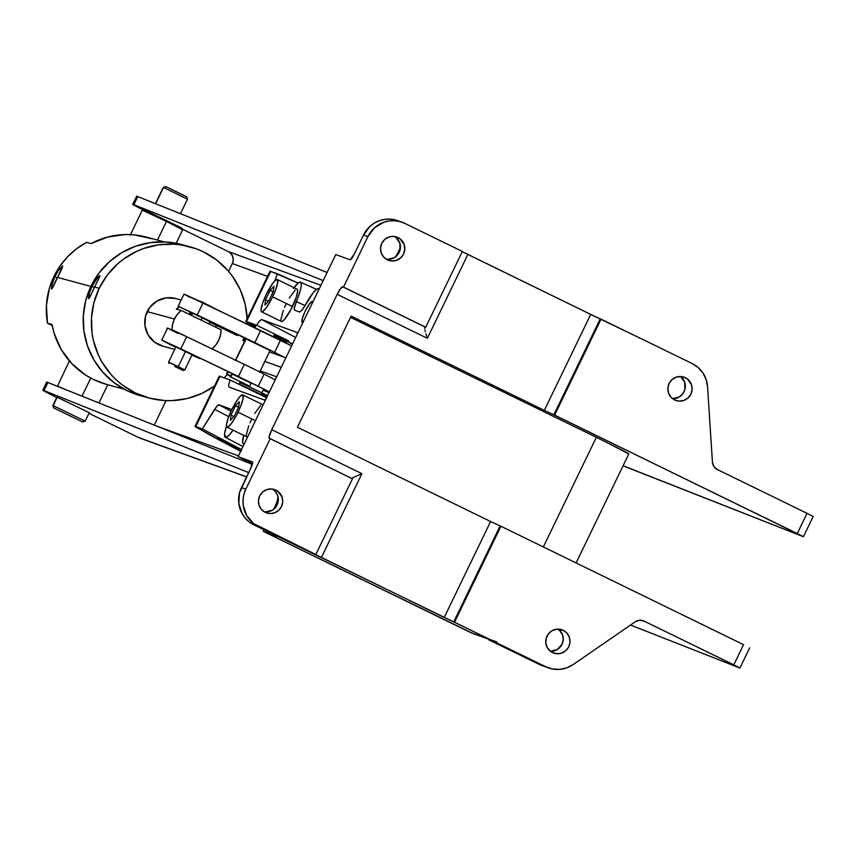 <?xml version="1.0" encoding="UTF-8"?>
<svg xmlns="http://www.w3.org/2000/svg" width="856" height="856" viewBox="0 0 856 856"><rect width="100%" height="100%" fill="white"/><g stroke="black" fill="none" stroke-linecap="round" stroke-linejoin="round"><path stroke-width="1.28" d="M743.543 644.664L733.774 664.866L739.787 667.99L733.774 664.866L743.543 644.664L500.921 526.247L454.525 622.226L453.723 621.938L444.2 617.486L490.595 521.518L500.118 525.959L453.723 621.938L500.118 525.959L500.921 526.247L490.595 521.518L444.2 617.486L314.869 554.217L315.832 554.549L352.458 478.772L269.437 438.358A8.977 1.691 116 0 1 269.405 438.347A8.977 1.691 116 0 1 271.748 429.691L361.895 473.689L351.581 478.29L361.895 473.689L321.364 557.545L361.895 473.689L271.748 429.691L337.189 294.314A8.977 1.691 116 0 1 342.7 286.814L425.721 327.227L462.347 251.461L404.888 223.416L399.827 221.544L394.488 220.72L389.073 220.966L383.798 222.271L374.468 227.846L367.909 236.588L343.491 287.102L425.721 327.227L424.918 326.939L425.721 327.227L462.347 251.461L404.888 223.416A28.055 27.553 -70 0 0 367.909 236.588L363.522 234.993L367.909 236.588L343.491 287.102L342.7 286.814L424.918 326.939L342.7 286.814L340.421 288.772L337.189 294.314L427.347 338.313L337.189 294.314L271.748 429.691L269.212 436.667L269.201 438.09L270.239 438.647L245.822 489.161L243.906 494.319L243.029 499.744L243.211 505.233L246.667 515.537L253.772 523.658L315.832 554.549L352.458 478.772L270.239 438.647L245.822 489.161L241.435 487.567A28.055 27.553 110 0 0 253.986 524.91L258.373 526.504A28.055 27.553 -70 0 1 245.822 489.161L241.435 487.567L250.712 468.371L239.519 492.724L238.824 503.638L242.28 513.932L245.437 518.361L249.385 522.064L253.986 524.91L490.188 639.635L454.525 622.226L500.921 526.247L743.543 644.664M749.706 647.821L739.937 668.022M550.472 651.309L547.348 647.735L545.828 643.198L546.128 638.405L548.225 634.061L551.788 630.851L556.282 629.256L563.237 630.337L567.004 633.215L569.368 637.356L569.989 642.107L568.769 646.772L565.88 650.614L561.771 653.064L557.074 653.749L552.495 652.561A12.348 12.123 -70 0 1 546.706 636.714A12.348 12.123 -70 0 1 563.237 630.337L560.905 629.481L563.237 630.337A12.348 12.123 -70 0 1 569.026 646.184A12.348 12.123 -70 0 1 552.495 652.561L550.472 651.309A12.348 12.123 110 0 0 558.508 629.139M672.57 398.671A12.348 12.123 110 0 0 680.638 376.522M685.367 377.71A12.348 12.123 -70 0 1 691.145 393.567A12.348 12.123 -70 0 1 674.614 399.945A12.348 12.123 -70 0 1 668.836 384.087A12.348 12.123 -70 0 1 685.367 377.71L683.024 376.865L687.389 378.962L691.498 384.729L692.119 389.491L690.888 394.145L687.999 397.997L683.901 400.448L679.193 401.132L674.614 399.945L670.858 397.056L668.483 392.925L667.873 388.164L669.092 383.509L671.981 379.657L676.08 377.207L680.788 376.522L685.367 377.71M264.247 511.835A12.348 12.123 110 0 0 272.529 489.065L275.332 491.419L277.697 495.549L277.933 502.697L275.835 507.03L272.272 510.251L265.403 511.952M275.953 490.135A12.348 12.123 -70 0 1 281.742 505.982A12.348 12.123 -70 0 1 265.21 512.359A12.348 12.123 -70 0 1 259.421 496.512A12.348 12.123 -70 0 1 275.953 490.135L273.61 489.279L277.975 491.387L282.084 497.154L282.705 501.905L281.485 506.57L278.596 510.411L274.487 512.862L269.79 513.547L265.21 512.359L261.454 509.481L259.079 505.35L258.459 500.589L259.689 495.934L262.567 492.082L266.676 489.632L271.373 488.947L275.953 490.135M386.345 259.261A12.348 12.123 110 0 0 394.627 236.491M398.051 237.561A12.348 12.123 -70 0 1 403.839 253.419A12.348 12.123 -70 0 1 387.308 259.796A12.348 12.123 -70 0 1 381.519 243.939A12.348 12.123 -70 0 1 398.051 237.561L395.707 236.716L400.073 238.813L404.182 244.581L404.802 249.342L403.572 253.997L400.694 257.849L396.585 260.299L391.888 260.984L387.308 259.796L383.541 256.907L381.177 252.777L380.556 248.015L381.787 243.361L384.665 239.509L388.774 237.059L393.471 236.374L398.051 237.561M639.379 337.788L692.204 363.575A28.055 27.553 -70 0 1 707.548 386.666L712.438 462.165L707.548 386.666L706.136 379.518L702.947 373.002L698.196 367.556L692.204 363.575L639.379 337.788M402.277 222.314L397.89 220.72A28.055 27.553 110 0 0 363.522 234.993L370.081 226.251L374.479 222.999L379.411 220.677L384.686 219.361L390.101 219.125L395.44 219.949L400.501 221.822M354.245 254.189L363.522 234.993L354.245 254.189A6.73 1.263 116 0 1 350.125 259.817L335.766 254.585L238.086 456.644L252.445 461.876A6.73 1.263 116 0 1 252.466 461.876A6.73 1.263 116 0 1 250.712 468.371L252.488 461.898L238.086 456.644L335.766 254.585L350.125 259.817L354.245 254.189M387.5 259.379L394.37 257.677L397.933 254.467L400.03 250.123L399.795 242.986L395.686 237.219M672.42 398.661L679.29 396.959L682.853 393.739L684.95 389.405L684.714 382.258L680.606 376.501M553.843 414.828L600.238 318.849L601.04 319.149L554.645 415.117L553.843 414.828L544.32 410.377L590.715 314.409L600.238 318.849L553.843 414.828L797.268 533.534L807.037 513.322L717.349 469.548L713.904 466.531L712.438 462.165A8.977 8.817 -70 0 0 717.349 469.548L807.037 513.322L797.268 533.534L803.42 536.691L628.4 467.932A134.681 2.622 25.8 0 1 623.082 465.739L803.431 536.691L554.645 415.117L601.04 319.149L636.703 336.547A28.055 27.553 -70 0 1 639.282 337.992A28.055 27.553 110 0 0 636.703 336.547L590.715 314.409L544.32 410.377L553.843 414.828M426.951 337.146L427.347 338.313L426.951 337.146M425.924 333.786L426.588 335.991L425.924 333.786M424.972 330.031L425.379 331.775L424.972 330.031M424.619 327.634L424.715 328.629L424.619 327.634M461.994 251.504L467.879 254.457L427.347 338.313L467.879 254.457L590.715 314.409L462.261 251.643M472.972 633.526L263.199 531.33L277.676 536.584L272.807 534.091L277.558 536.562L263.199 531.33L263.948 529.768L263.199 531.33L470.244 632.37L490.188 639.635L470.244 632.37A28.055 27.553 110 0 0 472.854 633.483L492.799 640.737A28.055 27.553 -70 0 1 490.188 639.635L496.63 641.829A28.055 27.553 -70 0 1 492.799 640.737M488.851 639.903L496.255 642.599L496.63 641.829L496.255 642.599L488.851 639.903L488.851 639.229L488.851 639.903L491.997 641.401L488.851 639.903M542.212 665.604L491.997 641.401L538.884 664.235L545.657 666.706L496.255 642.599L545.657 666.706L538.884 664.235A28.055 27.553 110 0 0 541.484 665.347L548.268 667.819A28.055 27.553 -70 0 1 545.657 666.706L552.484 668.975L559.674 669.371L566.747 667.851L573.21 664.545A28.055 27.553 -70 0 1 548.268 667.819M397.505 253.504L398.382 253.825L397.505 253.504L400.437 247.448L397.505 253.504A28.055 27.553 110 0 1 395.611 256.821L397.505 253.504M273.984 509.01L275.407 506.078L276.285 506.388L275.407 506.078A28.055 27.553 110 0 0 278.072 496.897L277.312 500.91L273.984 509.01M252.499 463.685L238.086 456.644L252.499 463.685M628.796 453.937L603.929 441.022L350.543 317.351L596.354 437.309L543.346 546.952L596.354 437.309A44.897 0.877 -154.2 0 1 628.796 453.937L576.099 562.938M351.142 316.11L544.32 410.377L351.142 316.11L297.428 427.24L351.142 316.11M297.428 427.24L490.595 521.518L297.428 427.24M635.238 621.777L573.21 664.545L635.238 621.777L639.571 620.226L644.054 621.082L733.774 664.866L644.054 621.082A8.977 8.817 -70 0 0 635.238 621.777M550.29 651.288L557.16 649.576L561.985 644.301L563.216 639.646L562.595 634.885L558.487 629.117M813.2 516.489L807.037 513.322L813.2 516.489L803.431 536.691M630.498 625.041L739.787 667.99L630.498 625.041M174.431 318.999L147.211 311.616L174.431 318.999L172.602 324.178L171.96 329.646A24.696 24.556 -74.8 0 1 181.237 310.45L176.25 309.102L179.3 307.004A24.696 24.556 -74.8 0 0 176.25 309.102L181.237 310.45L177.353 314.345L174.431 318.999M166.963 328.297L166.963 328.297A24.696 24.556 -74.8 0 0 166.984 329.325L166.963 328.297M161.752 340.153L180.83 348.841L161.763 340.142L175.598 347.343L161.752 340.153L167.605 328.03L186.683 336.718L180.83 348.841L186.683 336.718L247.031 365.673L264.087 374.093L244.292 364.356L238.428 376.48L180.83 348.841L258.223 386.216L264.087 374.093L275.236 379.786L264.087 374.093L258.223 386.216L269.373 391.909L238.428 376.48L244.292 364.356L171.96 329.646L179.182 333.155L167.819 328.212L178.016 333.508M211.806 349.013L215.68 345.118L218.612 340.463A24.696 24.556 -74.8 0 1 211.988 348.863M215.894 325.141L216.076 327.377A24.696 24.556 -74.8 0 0 215.894 325.141M221.083 329.817L181.237 310.45L221.083 329.817A24.696 24.556 -74.8 0 1 218.612 340.463L220.441 335.274L221.083 329.817M216.215 324.745L209.902 321.77L216.215 324.745M189.914 297.374L184.479 294.271L199.298 301.045L291.618 345.899L280.468 340.217L274.605 352.34L284.064 357.166L274.605 352.34L280.468 340.217L260.673 330.47L183.987 294.143L178.134 306.266L197.212 314.965L203.065 302.842L197.212 314.965L254.81 342.593L260.673 330.47L254.81 342.593L274.605 352.34L178.134 306.266M191.402 312.601L216.514 324.799L192.086 312.889M243.553 340.431L244.238 339.019L243.553 340.431L244.816 340.902L243.553 340.431A33.673 0.653 25.8 0 0 242.869 340.249L243.553 340.431M244.602 341.341A33.673 0.653 25.8 0 1 242.869 340.249L244.998 341.555M237.155 335.531L209.731 322.134L237.155 335.531M232.115 374.008L251.129 383.178M263.316 390.208L268.998 392.69M199.833 358.632L191.937 355.08L199.833 358.632M168.129 343.16L200.144 358.718L168.129 343.16M230.735 376.565A33.673 0.653 25.8 0 1 226.487 374.136A33.673 0.653 25.8 0 1 227.172 374.318L227.857 372.906L227.172 374.318L231.12 375.784L226.498 374.136L231.334 376.875M230.553 376.94L249.492 386.142L230.553 376.94L232.03 373.89L251.033 383.146M263.156 390.101L269.116 392.754M175.769 347.258L167.808 343.085L175.769 347.258M239.883 382.546L267.596 395.6L240.226 382.568L239.584 384.601L239.124 384.119L240.226 382.568L262.289 392.958M262.375 392.99L240.012 382.621M239.445 384.184L266.815 397.216L239.445 384.184M286.364 342.09L273.899 336.076L286.364 342.09M286.974 341.17L274.38 335.092L286.974 341.17M259.571 372.274L270.089 350.511L246.079 338.848L235.732 360.248L245.833 338.783L269.854 350.446M255.912 324.916L274.851 334.118L255.912 324.916L254.628 327.58L255.912 324.916M230.746 376.993L232.211 373.954L230.746 376.993L249.674 386.184L230.746 376.993M303.163 322.017A11.577 2.183 116 0 1 302.221 322.338L302.243 318.753L305.207 311.156L309.38 304.008L312.312 301.483A11.577 2.183 116 0 1 312.344 301.505A11.577 2.183 116 0 1 312.697 302.286M240.996 450.609L217.435 438.069L241.146 450.32M217.167 405.776L218.847 404.77L231.045 411.201L218.847 404.77L231.409 409.35L218.152 404.931L214.61 409.264L202.348 428.942L241.51 449.56L202.348 428.942L217.167 405.776M228.713 416.69L214.61 409.264L228.713 416.69M293.983 287.68A25.776 4.847 116 0 1 300.51 282.17A25.776 4.847 116 0 1 296.304 301.558L305.046 305.571L296.304 301.558L294.282 307.486L294.464 310.14L299.654 312.033L301.975 310.289L305.432 304.886A25.776 4.847 116 0 1 318.55 288.74A25.776 4.847 116 0 1 319.031 289.2M319.085 289.307L318.486 288.707L316.367 289.446L313.232 292.666L302.789 309.209L299.654 312.033L294.464 310.14L294.1 308.535L300.156 291.008L301.269 285.797L301.055 282.748L300.445 282.148L298.327 282.876L293.373 288.536M241.478 450.834L217.403 438.219L241.531 450.545M266.377 398.682L264.418 399.998L228.905 387.062L228.616 384.911L230.114 379.989L219.992 376.308A39.344 0.76 -154.2 0 0 219.297 376.126L195.008 426.374L195.585 426.898L219.992 376.308L195.714 426.534L202.348 428.942L195.008 426.374M195.585 426.898L240.632 451.369L209.709 434.955L195.714 426.534M226.733 425.25L224.604 433.692L225.417 437.352L229.001 435.297L233.067 430.151A25.776 4.847 116 0 1 225.31 437.298A25.776 4.847 116 0 1 226.444 426.117M244.238 443.911A25.776 4.847 116 0 1 243.339 443.857A25.776 4.847 116 0 1 243.671 435.33M254.981 326.414A39.344 0.76 25.8 0 1 245.768 321.375A39.344 0.76 25.8 0 1 246.464 321.546L270.742 271.331L298.091 283.069L277.376 273.749L274.862 280.811L277.376 273.749L270.689 271.534M270.742 271.331L246.464 321.546L255.709 324.916L245.768 321.375L270.057 271.127L270.742 271.331M297.16 332.513L261.551 319.534L259.571 320.861L256.586 325.237L259.571 320.861L261.551 319.534L297.064 332.46L297.353 334.6M231.409 409.35L231.794 410.152M243.746 435.051L242.569 442.081L242.847 443.312L244.367 443.868M303.399 321.824L302.221 322.338A11.577 2.183 116 0 1 302.189 322.316A11.577 2.183 116 0 1 305.26 311.06A11.577 2.183 116 0 1 312.312 301.483L312.708 302.564M261.551 319.534L295.684 337.489L261.551 319.534M288.675 340.859L274.84 334.129L288.675 340.859M297.064 332.46L297.449 333.84M265.82 399.271L264.418 399.998L228.873 387.051M228.905 387.062L228.616 384.911L230.114 379.989L266.558 397.74L230.114 379.989L219.297 376.137M255.612 326.725L245.768 321.375M286.043 340.635L273.995 334.835M133.868 204.68L137.784 196.602A33.673 0.653 -154.2 0 0 137.163 196.366L133.258 204.445A33.673 0.653 25.8 0 1 133.868 204.68L323.204 280.575L133.868 204.68L137.784 196.602L327.11 272.497L137.784 196.602A33.673 0.653 25.8 0 0 137.163 196.366A33.673 0.653 -154.2 0 0 136.575 196.217L137.163 196.366L133.258 204.445A33.673 0.653 25.8 0 1 133.868 204.68M42.8 390.186L46.706 382.108L47.305 382.258L43.399 390.336L42.8 390.197L56.71 397.526A33.673 0.653 25.8 0 1 42.8 390.186A33.673 0.653 25.8 0 1 43.399 390.336A33.673 0.653 25.8 0 1 44.009 390.571L47.915 382.493A33.673 0.653 -154.2 0 0 47.305 382.258L43.399 390.336A33.673 0.653 25.8 0 1 44.009 390.571L248.657 472.608L44.009 390.571L47.915 382.493A33.673 0.653 -154.2 0 0 47.305 382.258A33.673 0.653 -154.2 0 0 46.706 382.108L46.845 382.247M56.924 397.077L89.259 412.71M252.295 464.423L47.915 382.493L252.295 464.423M143.113 209.902A33.673 0.653 25.8 0 1 132.669 204.295A33.673 0.653 25.8 0 1 133.258 204.445L132.659 204.306L136.714 196.356M320.914 285.294L228.327 251.578L182.531 229.237L228.327 251.578L320.914 285.294M143.69 210.191L132.659 204.306M232.34 263.53A8.977 8.817 110 0 0 228.327 251.578L231.056 253.676L232.779 256.682L233.228 260.149L232.34 263.53L267.532 276.349L232.34 263.53L228.573 271.331L232.34 263.53M238.46 455.852L156.381 425.967L238.46 455.852M154.23 425.111L166.075 400.608L154.23 425.111M140.213 438.208L246.614 476.846L138.458 437.47L88.96 413.32L138.458 437.47A17.955 17.634 110 0 0 140.127 438.186L246.571 476.931M89.163 412.678L57.052 397.163M272.615 296.839A17.955 3.381 116 0 1 261.551 311.809A17.955 3.381 116 0 1 266.227 294.518L262.428 303.687L260.984 310.161L261.134 311.306L262.375 311.755L266.152 307.925L271.031 299.964L275.365 290.559L277.686 282.876L277.237 279.516L275.418 280.297L272.69 283.422L266.227 294.518A17.955 3.381 116 0 1 277.301 279.538A17.955 3.381 116 0 1 272.615 296.839L292.42 306.502L272.615 296.839M261.551 311.809L281.356 321.481A17.955 3.381 -64 0 0 292.42 306.502A17.955 3.381 -64 0 0 297.107 289.21L277.301 279.538M273.931 286.332L273.267 291.586L268.763 300.927L264.911 305.004L265.574 299.76L268.506 301.194L265.574 299.76L270.089 290.419L273.128 291.896L270.089 290.419L273.931 286.332L273.267 291.586L268.763 300.927L264.911 305.004L265.574 299.76L270.089 290.419L273.931 286.332M280.95 320.968L282.191 321.428L284.513 319.427L290.837 309.637L296.23 297.332L297.674 290.858L297.053 289.178M295.234 289.97L289.275 298.081M286.043 304.18L284.577 307.358M283.293 310.46L280.789 319.834M238.043 412.207A17.955 3.381 116 0 1 226.979 427.187A17.955 3.381 116 0 1 231.666 409.885L227.867 419.055L226.412 425.528L226.573 426.673L227.814 427.123L231.591 423.292L236.459 415.342L240.793 405.937L243.125 398.254L242.676 394.884L240.857 395.665L238.129 398.789L231.666 409.885A17.955 3.381 116 0 1 242.73 394.905A17.955 3.381 116 0 1 238.043 412.207L255.463 420.703L238.043 412.207M226.979 427.187L246.796 436.849A17.955 3.381 -64 0 0 247.694 436.763L246.378 436.335M239.37 401.71L238.706 406.964L234.191 416.294L230.35 420.382L231.002 415.128L233.945 416.562L231.002 415.128L235.518 405.787L238.556 407.263L235.518 405.787L239.37 401.71L238.706 406.964L234.191 416.294L230.35 420.382L231.002 415.128L235.518 405.787L239.37 401.71M262.482 404.546L262.974 405.145A17.955 3.381 -64 0 0 262.546 404.578L242.73 394.905M260.663 405.337L254.714 413.459M251.482 419.547L250.016 422.725M248.732 425.828L246.228 435.201M264.825 361.393L281.271 367.31L264.825 361.393M285.861 357.808L269.415 351.902L285.861 357.808M260.235 370.894L276.681 376.8L260.235 370.894M292.442 344.198L286.771 341.244L288.44 340.774L286.953 341.298L292.602 343.855L286.771 341.244L288.354 340.795M266.879 397.077L261.208 394.124L267.04 396.735M267.168 396.799L261.208 394.124L267.126 397.205M198.849 300.82L201.117 301.59A29.179 28.334 111.3 0 0 198.849 300.82M207.805 304.864L208.661 305.218M190.385 313.478L192.258 314.205L191.509 313.831L191.37 312.183L191.509 313.831L190.567 313.467L192.258 314.205L192.75 313.189L192.258 314.205L189.636 313.103L189.476 311.284L190.257 313.414L189.7 314.559M201.096 320.101L202.251 317.704L201.096 320.101M178.273 366.593L185.656 351.324L178.273 366.593L168.589 362.109L178.273 366.593L177.577 367.534L178.273 366.593L184.757 369.92L178.273 366.593M175.073 365.426L168.589 362.099L176.026 346.712M174.785 366.518L183.259 370.445L174.785 366.518M206.467 304.383A29.179 28.334 111.3 0 0 201.107 301.59L213.733 307.957M190.567 313.467L189.636 313.103L190.567 313.467M53.158 405.594L57.277 397.088L52.847 405.519L53.971 407.98L53.158 405.594L85.183 421.141L53.158 405.594M82.497 421.912L53.682 407.916L82.497 421.912M180.466 213.711L187.507 199.148L163.496 187.485L187.507 199.148L186.672 196.752L165.861 186.651L163.496 187.485L155.631 203.76L163.261 187.432L165.657 186.587L186.469 196.698M82.775 421.987L84.862 421.066M52.323 283.336L54.912 276.681L57.298 277.836L54.912 276.681L58.54 270.464L62.788 265.938L57.513 277.387L90.875 286.428L57.513 277.387L51.595 289.082L51.82 285.209L54.912 276.681L53.949 276.424A76.323 75.895 105.2 0 0 47.476 323.183L52.013 324.413A76.323 75.895 105.2 0 0 106.807 384.494L124.206 389.213M247.181 319.149L245.105 303.944L240.119 289.446L232.404 276.221L227.61 270.239L216.407 259.839L203.386 251.835L196.356 248.839L181.579 244.987L173.971 244.174L158.702 244.795L143.84 248.411L136.746 251.29L123.553 259.079L117.593 263.905L107.203 275.193L99.21 288.301A78.335 77.907 -74.8 0 1 189.786 246.742L181.622 244.527A78.335 77.907 105.2 0 0 91.046 286.086A78.335 77.907 105.2 0 0 140.641 395.75L148.816 397.965A78.335 77.907 -74.8 0 1 99.21 288.301L94.609 287.049L90.041 296.829L88.489 298.423L89.409 292.987L92.009 286.343L91.046 286.086L92.009 286.343L97.894 277.205L99.457 275.728L99.788 276.531L88.992 298.562L88.596 296.444L90.105 290.88L92.009 286.343L94.395 287.509L92.009 286.343L95.626 280.115M227.182 374.628A78.335 77.907 -74.8 0 1 224.154 377.828L227.182 374.628M214.514 386.013A78.335 77.907 -74.8 0 1 148.816 397.965M59.738 268.838L62.381 266.077L62.263 267.939L52.377 288.269L51.413 288.772L51.82 285.209M96.824 278.5L99.97 275.857L94.609 287.049L99.21 288.301L93.903 302.714L91.496 317.876L92.084 333.219L93.497 340.763L98.483 355.261L102.014 362.067L110.98 374.468L116.33 379.946L122.194 384.868L135.205 392.872L149.532 398.158L164.63 400.533L172.27 400.597L187.411 398.468L201.856 393.418L215.038 385.628M162.843 346.188A24.696 24.556 -74.8 0 1 147.211 311.616A24.696 24.556 -74.8 0 1 175.758 298.519L181.162 299.985M247.213 324.017L247.234 322.338A78.335 77.907 -74.8 0 1 247.213 324.017M163.068 346.241L154.454 342.058L148.088 334.867L144.964 325.772L145.531 316.164L149.725 307.486L156.905 301.077L165.957 297.909L175.523 298.455M106.925 384.526L93.55 379.529L85.761 375.153L71.979 363.811L61.225 349.537L54.089 333.134L52.013 324.413L47.476 323.183L52.205 325.483L47.476 323.183L46.427 305.26L49.584 287.584L53.949 276.424L59.984 266.077L67.56 256.8L76.494 248.829L86.542 242.355A76.323 75.895 105.2 0 0 53.949 276.424L54.912 276.681L58.54 270.464M189.786 246.742A78.335 77.907 -74.8 0 1 247.149 318.496M164.117 241.884L146.718 237.166A76.323 75.895 105.2 0 0 91.078 243.586L86.542 242.355L91.078 243.586L107.706 237.037L125.372 234.555L134.306 234.897L151.726 238.706M141.368 395.943L127.041 390.657L114.019 382.664L102.816 372.253L93.85 359.852L87.462 345.92L83.92 331.005L83.332 315.661L85.739 300.499L91.046 286.086L99.039 272.978L109.429 261.69L121.798 252.648L135.676 246.196L150.538 242.59L165.807 241.959L180.894 244.335M82.005 396.157L90.736 378.085L82.005 396.157M57.694 386.077L65.259 389.448L57.694 386.077M143.776 209.677L142.289 210.191L166.481 221.415L157.461 240.076L166.481 221.415L142.278 210.191L130.476 234.619M144.161 209.763L182.178 228.231L144.161 209.763M176.165 243.254L182.703 229.729L166.481 221.415L182.307 229.633M174.731 349.409L161.934 345.942M243.618 338.709L242.869 340.249M226.487 374.136L227.236 372.595M239.905 382.493L239.231 384.43M245.833 338.783L235.314 360.547M255.73 324.873L254.457 327.495M251.15 383.124L249.674 386.184M274.851 334.118L273.567 336.75M242.944 446.597L225.321 437.298M244.078 444.253L243.35 443.868M319.127 288.996L318.55 288.74M316.485 289.36L300.51 282.17M286.771 341.244L285.925 342.999M263.166 390.069L261.208 394.124M198.785 300.788L201.117 301.59M168.589 362.109L169.114 363.607M192.193 354.534L184.757 369.92L183.259 370.445M208.885 323.878L209.977 321.61M53.682 407.916L52.847 405.519L56.967 396.981M155.407 203.664L163.261 187.432L165.657 186.587M85.183 421.141L89.302 412.613M57.406 386.302L69.389 360.965M98.964 402.951L107.76 384.751M182.703 229.718L182.178 228.22"/></g></svg>
